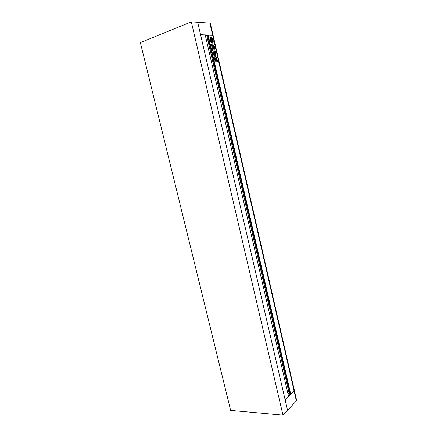 <?xml version="1.0" encoding="UTF-8"?>
<svg xmlns="http://www.w3.org/2000/svg" width="437" height="437" viewBox="0 0 437 437"><rect width="100%" height="100%" fill="white"/><g stroke="black" fill="none" stroke-linecap="round" stroke-linejoin="round"><path stroke-width="0.66" d="M282.974 415.15L191.33 21.85L140.37 42.613L230.654 410.414L282.974 415.15L287.562 410.272L197.693 22.287L209.875 23.128L212.639 35.195L213.103 35.353L294.292 390.099L290.736 394.108L289.354 394.179L206.745 35.473L207.553 35.146L290.184 394.261M191.33 21.85L197.693 22.287L287.562 410.272L296.373 400.898L294.041 390.722L294.292 390.094L296.619 400.254L296.373 400.898M210.973 37.604L210.71 37.637C208.99 38.003 210.448 43.225 212.235 43.11L212.48 43.077C214.201 42.722 212.77 37.527 210.973 37.604M212.426 43.094C213.485 40.92 212.928 39.117 210.765 37.68L210.563 37.697M211.279 39.297L211.705 39.822L211.546 39.139L211.158 39.133L210.995 40.073L210.355 39.264L210.847 41.4L211.12 40.614L211.655 41.531L212.109 41.586L211.95 40.903L211.432 41.04M211.47 41.1L211.83 41.127L211.164 40.401L212.142 40.428L212.431 41.695L212.142 40.428M212.06 42.482L211.038 42.034L212.196 42.422M215.463 58.531L215.528 58.214L215.829 58.525L216.304 61.224L215.463 58.531M216.839 58.247L217.489 61.087L217.407 61.404L217.069 61.093L216.419 58.258L216.501 57.935L216.839 58.247L217.036 59.093M215.512 51.233L215.173 50.714L214.813 51.069L215.108 51.899L215.512 51.233L215.042 50.818M212.082 45.863L211.322 45.148L211.371 44.59L211.885 44.891L211.961 44.47L212.661 46.065L212.655 44.896L213.786 44.902L214.157 45.585L213.054 45.656L213.01 46.945L211.912 46.934L211.617 46.054L212.082 45.863M214.491 53.959L214.977 54.401L214.501 55.428L214.135 54.554L214.491 53.959L214.977 54.401M207.553 35.146L213.103 35.353L210.35 23.314L209.875 23.128M208.165 35.015L290.736 394.108M214.551 53.604L215.791 55.395L215.725 54.357L216.047 54.254L215.299 52.516L214.857 52.129L214.862 53.074L213.671 52.194L214.551 53.604M214.665 53.145L213.589 52.309M214.54 50.834L214.654 52.019L213.611 51.943L214.217 55.461L213.666 55.182L212.732 50.424L213.475 51.096L214.07 51.096L214.103 50.463L214.594 51.058M215.141 56.783L214.13 56.93L214.425 57.919L216.501 57.673L216.97 58.077L216.725 57.165L215.261 56.378L215.141 56.783M213.201 45.869L214.032 45.88L214.398 46.366L214.649 48.289L213.759 48.294L213.398 47.802L213.092 45.912M211.961 47.13L213.005 47.147L213.797 48.496L214.731 48.502L214.895 48.868L214.835 49.255L213.753 49.255L213.043 48.01L213.174 49.397L212.458 49.403L212.491 47.988L211.781 47.196L213.005 47.147M216.337 58.509L216.883 60.89L216.812 61.207L216.517 60.896L216.036 58.197L216.883 60.89M214.447 58.64L214.622 58.203L215.408 58.624L215.818 61.267L214.955 60.858L214.447 58.64M200.572 34.709L205.21 34.894L288.557 396.343L285.142 399.844L294.041 390.722L212.639 35.195L200.572 34.709M205.505 36.184L206.794 35.687M289.245 393.721L287.934 393.633M207.793 35.157L290.359 394.081M215.534 53.238L214.764 52.194M215.326 53.314L215.763 53.238M215.556 53.314L215.916 54.264M215.517 54.428L215.878 55.013M215.676 55.406L215.67 55.084M214.54 52.03L214.605 51.156M213.764 53.363L213.567 51.965M213.556 53.44L213.983 54.314M213.769 54.527L214.174 55.362M213.475 51.096L212.639 50.523M213.267 51.167L213.862 51.167M214.332 50.911L214.026 50.523M214.409 55.412L214.769 54.478M216.79 57.804L215.173 56.46M214.054 56.99L214.878 56.985M213.065 45.945L214.032 45.88M213.83 45.956L214.398 46.366M214.19 46.437L214.731 47.813M214.523 47.89L214.523 48.299M213.343 46.863L213.354 47.425M213.873 47.349L213.764 46.726L213.688 47.42M213.458 47.529L213.884 47.393M214.185 46.835L214.288 47.464L214.185 46.835M211.311 44.727L211.721 44.809M212.404 45.355L212.349 44.765M212.142 44.842L211.879 44.541M212.202 45.432L212.546 45.967M214.086 45.284L212.557 44.956M213.884 45.361L213.95 45.661M212.682 45.972L212.977 45.705M212.672 46.065L212.923 46.371M212.715 46.448L213.027 46.825M211.541 46.125L211.923 46.125M212.803 47.218L213.13 47.272M212.923 47.349L213.251 47.791M213.201 48.294L213.797 48.496M213.589 48.567L214.731 48.502M214.523 48.578L214.84 48.644M214.698 49.261L214.687 48.944M212.819 48.185L213.218 48.949M213.054 49.408L213.01 49.026M212.147 48.534L212.606 48.463M215.026 51.894L215.31 51.309M216.91 59.235L217.238 60.317M217.113 60.415L217.489 61.087M216.632 58.323L216.413 58.006M216.129 58.58L215.954 58.285M215.446 58.296L215.829 58.525M215.621 58.596L216.375 60.907M214.48 58.274L215.037 58.197M214.829 58.268L215.408 58.624M215.201 58.695L215.916 60.836M215.698 61.278L215.709 60.907M215.179 59.235L215.403 60.377L215.179 59.235M214.96 59.257L215.255 60.295M212.267 42.405L212.54 42.236L211.344 41.624L211.038 42.034M211.89 40.313L211.825 39.051L212.12 40.319L211.142 40.291L211.344 39.275M211.208 39.385L211.273 39.663M211.153 39.893L211.705 39.822M211.131 39.144L210.787 39.68M210.847 41.4L210.355 39.264M211.076 41.062L211.535 41.657L212.109 41.586M211.186 40.488L211.934 40.504M212.229 41.772L212.71 41.979L212.431 41.695M212.71 41.979L211.978 38.778L211.623 39.128M210.885 38.62L211.683 38.505L210.934 38.309L210.295 38.795L210.863 38.336M210.295 38.795L210.547 39.139L210.503 38.718M211.044 38.56L210.754 39.062M210.863 38.642L211.475 38.587M211.825 39.051L211.978 38.778M211.246 41.957L211.344 41.624M206.81 35.43L289.425 394.212M206.745 35.473L289.354 394.179"/></g></svg>
